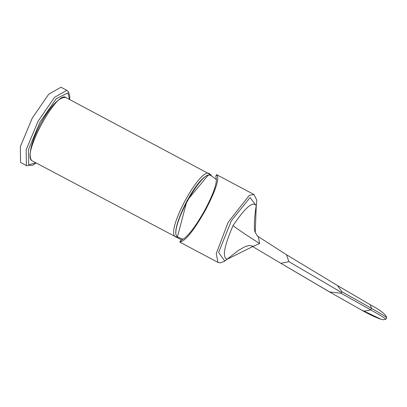 <?xml version="1.0" encoding="UTF-8"?>
<svg xmlns="http://www.w3.org/2000/svg" width="407" height="407" viewBox="0 0 407 407"><rect width="100%" height="100%" fill="white"/><g stroke="black" fill="none" stroke-linecap="round" stroke-linejoin="round"><path stroke-width="0.61" d="M180.148 242.023L181.074 240.318L181.069 240.832L181.074 240.318L183.979 238.573C189.581 234.417 196.525 224.944 204.823 210.149C212.713 195.248 216.565 184.92 216.366 179.172L215.878 176.49L216.804 174.791C219.709 178.291 215.898 190.13 205.372 210.302C194.022 230.25 185.617 240.822 180.148 242.023M216.804 174.791L216.885 175.142L216.804 174.791M327.264 290.593L329.706 291.982L341.056 293.218L341.539 292.501L288.878 261.625L286.487 254.736L257.519 236.131L258.318 236.742L259.63 243.554L253.057 246.393L250.946 245.619L249.272 245.497L244.922 246.662L238.222 250.544L224.135 261.548L219.968 262.881L217.969 262.383L216.249 253.622L228.108 222.37L249.308 195.335L253.993 194.515L216.677 174.705M280.357 263.014L280.937 263.339L280.357 263.014M329.706 291.982L280.937 263.339L288.878 261.625M286.487 254.736L337.484 285.541L341.875 291.717L341.539 292.501M227.223 259.228L253.057 246.393M259.63 243.554C246.81 235.378 237.947 229.416 233.038 225.651C245.36 207.326 253.103 200.707 256.252 205.8L256.242 206.003M233.038 225.651C224.028 246.449 222.059 257.636 227.131 259.213L224.669 260.973L218.645 252.457L231.318 220.813L250.081 197.532L256.252 205.8L255.24 232.489M257.224 235.862L258.318 236.742M341.056 293.218L370.741 309.9L364.097 311.157L361.569 310.078M341.875 291.717L371.555 308.404L370.228 304.721C369.068 304.268 385.775 312.266 386.65 317.689L385.821 319.21L383.653 319.775L381.196 319.317L364.097 311.157M385.47 319.185C386.579 319.159 381.669 316.061 370.741 309.9L371.555 308.404C382.488 314.565 387.398 317.658 386.289 317.689M20.961 162.637L20.559 162.378L20.35 146.637L32.224 118.178L48.698 94.236L60.989 87.225L66.819 90.323L54.533 97.334L38.055 121.276L26.18 149.73L26.389 165.476L26.791 165.735L20.961 162.637M177.503 236.62L186.976 200.722L207.906 175.509M183.16 239.199L177.661 237.088C167.491 231.634 202.813 166.845 211.147 175.671M35.928 162.851L28.663 164.749L28.465 149.639L39.866 122.319L56.186 98.799L67.862 92.852L69.556 99.506M66.143 97.736C57.606 88.69 21.423 155.057 31.843 160.643L31.731 160.572C23.189 150.819 51.526 95.243 65.807 97.517L210.556 174.639M175.473 236.889L175.885 237.144L175.473 236.889C165.054 231.303 201.241 164.937 209.773 173.977M210.968 175.544L210.582 174.669L211.945 176.221M175.885 237.144L177.574 237.037M178.225 237.408L177.584 237.042C167.867 232.041 199.506 169.912 210.79 175.437L216.387 179.538M179.991 242.226L217.969 262.383M179.863 242.089L180.723 240.522M215.756 176.262L216.61 174.689M280.494 263.095L251.078 245.625M280.438 263.064L329.294 291.794M257.529 236.141L255.169 232.27C253.032 228.103 255.855 205.606 256.324 205.911L256.761 200.147L253.993 194.515M328.317 291.234L361.66 310.129C369.434 314.545 375.946 317.608 381.196 319.317M337.474 285.536L370.233 304.721M26.791 165.735L32.911 165.125L36.121 162.953M69.745 99.608L69.739 95.67L68.239 91.504L66.819 90.323M181.797 240.028L32.178 160.862"/></g></svg>
